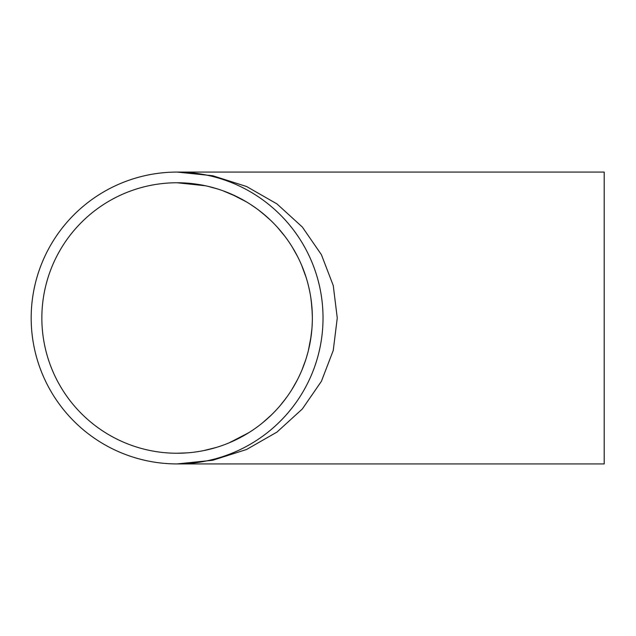 <?xml version="1.0" encoding="UTF-8"?>
<svg xmlns="http://www.w3.org/2000/svg" width="636" height="636" viewBox="0 0 636 636"><rect width="100%" height="100%" fill="white"/><g stroke="black" fill="none" stroke-linecap="round" stroke-linejoin="round"><path stroke-width="0.95" d="M187.811 183.176L177.102 182.755L205.619 185.792M222.815 190.713L237.276 196.874M250.544 204.434L256.539 208.536M261.817 212.575L270.3 219.984M278.258 228.221L284.594 235.924M292.759 247.897L297.243 255.879M301.567 265.093L306.043 277.185M308.078 284.276L309.168 288.847M311.25 300.804L312.252 312.801M312.316 321.108L312.077 326.538M311.155 335.967L308.309 350.826M305.606 360.183L301.822 370.327M296.09 382.292L291.86 389.574M287.234 396.506L282.575 402.668M270.92 415.419L262.899 422.55M248.859 432.647L229.437 442.712M216.232 447.466L203.584 450.63M177.102 453.245L187.151 452.872M203.528 450.638L216.033 447.521M228.793 442.982L247.142 433.696M262.366 422.988L271.182 415.165M279.864 405.935L285.914 398.319M292.186 389.041L297.274 380.05M302.036 369.802L305.336 360.994M306.465 357.464L308.039 351.875M310.471 340.467L311.902 328.987M312.348 316.998L311.958 307.752M311.894 306.942L310.853 297.91M309.549 290.596L308.484 285.898M306.123 277.439L301.703 265.395M297.6 256.578L292.266 247.078M284.928 236.361L277.542 227.426M266.762 216.741L258.017 209.626M246.402 201.858L231.019 193.964M218.235 189.154L207.304 186.165M177.102 463.922L212.742 460.265L246.593 449.477L276.962 432.09L302.323 408.98L321.403 381.314L333.248 350.468L337.263 318L333.248 285.532L321.403 254.686L302.323 227.02L276.962 203.91L246.593 186.523L212.742 175.735L177.102 172.078A145.922 145.922 0 0 1 303.475 390.965A145.922 145.922 0 0 1 50.729 390.965A145.922 145.922 0 0 1 177.102 172.078L604.2 172.078L604.2 463.922L177.102 463.922M177.102 182.755A135.245 135.245 0 0 1 294.23 385.623A135.245 135.245 0 0 1 59.975 385.623A135.245 135.245 0 0 1 177.102 182.755M203.679 174.518L208.656 175.528M228.276 454.661L226.019 455.479"/></g></svg>
